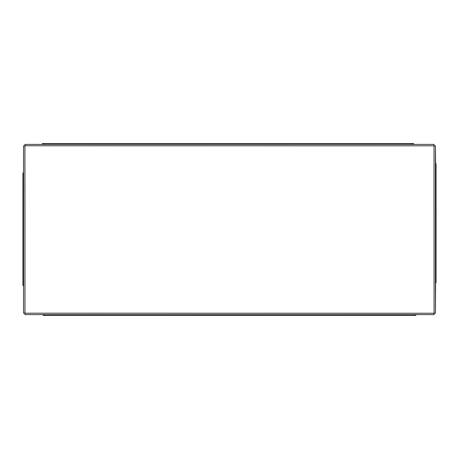 <?xml version="1.0" encoding="UTF-8"?>
<svg xmlns="http://www.w3.org/2000/svg" width="459" height="459" viewBox="0 0 459 459"><rect width="100%" height="100%" fill="white"/><g stroke="black" fill="none" stroke-linecap="round" stroke-linejoin="round"><path stroke-width="0.69" d="M435.43 163.783L436.05 163.783L436.05 282.652L435.43 282.652M23.57 285.67L22.95 285.67L22.95 172.98L23.57 172.98M42.417 144.401L42.417 143.558L413.565 143.558L413.565 144.401M415.785 314.599L415.785 315.442L43.215 315.442L43.215 314.599M26.117 314.599L43.215 314.61M415.785 314.61L433.801 314.599M435.43 312.803L435.614 282.652M435.614 163.783L435.43 146.8M435.43 145.761L434.013 145.819L435.43 145.761L435.43 313.239L434.013 313.181L434.076 314.599L24.924 314.599L24.987 313.181L23.57 313.239L23.57 145.761L24.987 145.819L24.924 144.401L434.076 144.401L434.013 145.819L434.076 144.401M24.924 314.599L24.987 313.181L435.43 313.239M23.57 145.761L434.013 145.819L434.076 314.599M24.924 144.401L24.987 313.181L23.57 313.239M436.05 165.188L435.43 165.188M436.05 281.241L435.43 281.241M22.95 284.259L23.57 284.259M22.95 174.391L23.57 174.391M412.153 143.558L412.153 144.401M43.829 143.558L43.829 144.401M44.626 315.442L44.626 314.599M414.374 315.442L414.374 314.599"/></g></svg>
